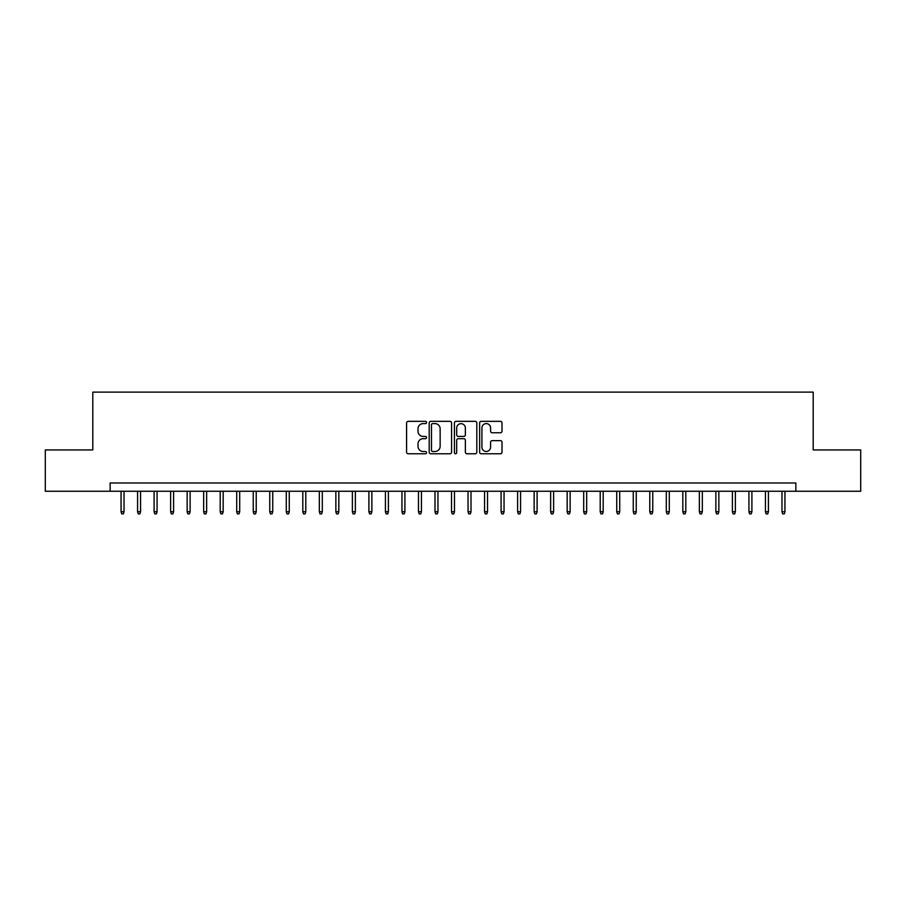 <?xml version="1.0" encoding="UTF-8"?>
<svg xmlns="http://www.w3.org/2000/svg" width="906" height="906" viewBox="0 0 906 906"><rect width="100%" height="100%" fill="white"/><g stroke="black" fill="none" stroke-linecap="round" stroke-linejoin="round"><path stroke-width="1.36" d="M426.567 422.468A1.133 1.133 0 0 0 425.424 421.335L408.198 421.335A1.619 1.619 0 0 0 406.579 422.955L406.579 452.151A1.619 1.619 0 0 0 408.198 453.77L425.424 453.77A1.133 1.133 0 0 0 426.567 452.638A1.133 1.133 0 0 0 425.424 451.494L423.204 451.494A5.187 5.187 0 0 1 418.006 446.307L418.006 443.872A5.187 5.187 0 0 1 423.204 438.685L425.424 438.685A1.133 1.133 0 0 0 426.567 437.553A1.133 1.133 0 0 0 425.424 436.42L423.204 436.42A5.187 5.187 0 0 1 418.006 431.222L418.006 428.798A5.187 5.187 0 0 1 423.204 423.6L425.424 423.6A1.133 1.133 0 0 0 426.567 422.468M500.395 432.762A1.619 1.619 0 0 0 502.015 431.143L502.015 422.955A1.619 1.619 0 0 0 500.395 421.335L481.256 421.335A1.619 1.619 0 0 0 479.636 422.955L479.636 452.151A1.619 1.619 0 0 0 481.256 453.77L500.395 453.77A1.619 1.619 0 0 0 502.015 452.151L502.015 442.253A1.619 1.619 0 0 0 500.395 440.633L492.207 440.633A1.619 1.619 0 0 0 490.588 442.253L490.588 447.156A4.337 4.337 0 0 1 486.25 451.494A4.337 4.337 0 0 1 481.913 447.156L481.913 427.938A4.337 4.337 0 0 1 486.25 423.6A4.337 4.337 0 0 1 490.588 427.938L490.588 431.143A1.619 1.619 0 0 0 492.207 432.762L500.395 432.762M110.147 491.256L45.3 491.256L45.3 449.942L92.808 449.942L92.808 392.117L813.192 392.117L813.192 449.942L860.7 449.942L860.7 491.256L795.853 491.256L795.853 482.989L110.147 482.989L110.147 491.256L795.853 491.256M451.584 422.955A1.619 1.619 0 0 0 449.954 421.335L430.826 421.335A1.619 1.619 0 0 0 429.195 422.955L429.195 452.151A1.619 1.619 0 0 0 430.826 453.77L449.954 453.77A1.619 1.619 0 0 0 451.584 452.151L451.584 422.955M456.046 421.335L475.174 421.335A1.619 1.619 0 0 1 476.805 422.955L476.805 452.151A1.619 1.619 0 0 1 475.174 453.77L466.986 453.77A1.619 1.619 0 0 1 465.367 452.151L465.367 440.305A1.619 1.619 0 0 0 463.747 438.685L458.311 438.685A1.619 1.619 0 0 0 456.692 440.305L456.692 452.638A1.133 1.133 0 0 1 455.559 453.77A1.133 1.133 0 0 1 454.416 452.638L454.416 422.955A1.619 1.619 0 0 1 456.046 421.335M432.604 423.6A1.133 1.133 0 0 0 431.471 424.744L431.471 450.361A1.133 1.133 0 0 0 432.604 451.494L434.959 451.494A5.187 5.187 0 0 0 440.146 446.307L440.146 428.798A5.187 5.187 0 0 0 434.959 423.6L432.604 423.6M465.367 428.028A4.337 4.337 0 0 0 461.029 423.68A4.337 4.337 0 0 0 456.692 428.028L456.692 434.789A1.619 1.619 0 0 0 458.311 436.42L463.747 436.42A1.619 1.619 0 0 0 465.367 434.789L465.367 428.028M124.031 511.743L123.375 513.883L121.721 513.883L121.053 511.743L124.031 511.743L124.031 491.256M121.053 511.743L121.053 491.256M140.555 511.743L139.898 513.883L138.244 513.883L137.576 511.743L140.555 511.743L140.555 491.256M137.576 511.743L137.576 491.256M157.078 511.743L156.421 513.883L154.767 513.883L154.099 511.743L157.078 511.743L157.078 491.256M154.099 511.743L154.099 491.256M173.601 511.743L172.944 513.883L171.291 513.883L170.622 511.743L173.601 511.743L173.601 491.256M170.622 511.743L170.622 491.256M190.124 511.743L189.456 513.883L187.814 513.883L187.146 511.743L190.124 511.743L190.124 491.256M187.146 511.743L187.146 491.256M206.647 511.743L205.979 513.883L204.337 513.883L203.669 511.743L206.647 511.743L206.647 491.256M203.669 511.743L203.669 491.256M223.17 511.743L222.502 513.883L220.86 513.883L220.192 511.743L223.17 511.743L223.17 491.256M220.192 511.743L220.192 491.256M239.694 511.743L239.025 513.883L237.372 513.883L236.715 511.743L239.694 511.743L239.694 491.256M236.715 511.743L236.715 491.256M256.217 511.743L255.549 513.883L253.895 513.883L253.238 511.743L256.217 511.743L256.217 491.256M253.238 511.743L253.238 491.256M272.74 511.743L272.072 513.883L270.418 513.883L269.762 511.743L272.74 511.743L272.74 491.256M269.762 511.743L269.762 491.256M289.263 511.743L288.595 513.883L286.942 513.883L286.285 511.743L289.263 511.743L289.263 491.256M286.285 511.743L286.285 491.256M305.786 511.743L305.118 513.883L303.465 513.883L302.808 511.743L305.786 511.743L305.786 491.256M302.808 511.743L302.808 491.256M322.31 511.743L321.641 513.883L319.988 513.883L319.331 511.743L322.31 511.743L322.31 491.256M319.331 511.743L319.331 491.256M338.833 511.743L338.165 513.883L336.511 513.883L335.854 511.743L338.833 511.743L338.833 491.256M335.854 511.743L335.854 491.256M355.356 511.743L354.688 513.883L353.034 513.883L352.377 511.743L355.356 511.743L355.356 491.256M352.377 511.743L352.377 491.256M371.868 511.743L371.211 513.883L369.557 513.883L368.901 511.743L371.868 511.743L371.868 491.256M368.901 511.743L368.901 491.256M388.391 511.743L387.734 513.883L386.081 513.883L385.424 511.743L388.391 511.743L388.391 491.256M385.424 511.743L385.424 491.256M404.914 511.743L404.257 513.883L402.604 513.883L401.947 511.743L404.914 511.743L404.914 491.256M401.947 511.743L401.947 491.256M421.437 511.743L420.78 513.883L419.127 513.883L418.47 511.743L421.437 511.743L421.437 491.256M418.47 511.743L418.47 491.256M437.96 511.743L437.304 513.883L435.65 513.883L434.993 511.743L437.96 511.743L437.96 491.256M434.993 511.743L434.993 491.256M454.484 511.743L453.827 513.883L452.173 513.883L451.516 511.743L454.484 511.743L454.484 491.256M451.516 511.743L451.516 491.256M471.007 511.743L470.35 513.883L468.696 513.883L468.04 511.743L471.007 511.743L471.007 491.256M468.04 511.743L468.04 491.256M487.53 511.743L486.873 513.883L485.22 513.883L484.563 511.743L487.53 511.743L487.53 491.256M484.563 511.743L484.563 491.256M504.053 511.743L503.396 513.883L501.743 513.883L501.086 511.743L504.053 511.743L504.053 491.256M501.086 511.743L501.086 491.256M520.576 511.743L519.919 513.883L518.266 513.883L517.609 511.743L520.576 511.743L520.576 491.256M517.609 511.743L517.609 491.256M537.099 511.743L536.443 513.883L534.789 513.883L534.132 511.743L537.099 511.743L537.099 491.256M534.132 511.743L534.132 491.256M553.623 511.743L552.966 513.883L551.312 513.883L550.644 511.743L553.623 511.743L553.623 491.256M550.644 511.743L550.644 491.256M570.146 511.743L569.489 513.883L567.836 513.883L567.167 511.743L570.146 511.743L570.146 491.256M567.167 511.743L567.167 491.256M586.669 511.743L586.012 513.883L584.359 513.883L583.691 511.743L586.669 511.743L586.669 491.256M583.691 511.743L583.691 491.256M603.192 511.743L602.535 513.883L600.882 513.883L600.214 511.743L603.192 511.743L603.192 491.256M600.214 511.743L600.214 491.256M619.715 511.743L619.058 513.883L617.405 513.883L616.737 511.743L619.715 511.743L619.715 491.256M616.737 511.743L616.737 491.256M636.238 511.743L635.582 513.883L633.928 513.883L633.26 511.743L636.238 511.743L636.238 491.256M633.26 511.743L633.26 491.256M652.762 511.743L652.105 513.883L650.451 513.883L649.783 511.743L652.762 511.743L652.762 491.256M649.783 511.743L649.783 491.256M669.285 511.743L668.628 513.883L666.975 513.883L666.306 511.743L669.285 511.743L669.285 491.256M666.306 511.743L666.306 491.256M685.808 511.743L685.14 513.883L683.498 513.883L682.83 511.743L685.808 511.743L685.808 491.256M682.83 511.743L682.83 491.256M702.331 511.743L701.663 513.883L700.021 513.883L699.353 511.743L702.331 511.743L702.331 491.256M699.353 511.743L699.353 491.256M718.854 511.743L718.186 513.883L716.544 513.883L715.876 511.743L718.854 511.743L718.854 491.256M715.876 511.743L715.876 491.256M735.378 511.743L734.709 513.883L733.056 513.883L732.399 511.743L735.378 511.743L735.378 491.256M732.399 511.743L732.399 491.256M751.901 511.743L751.233 513.883L749.579 513.883L748.922 511.743L751.901 511.743L751.901 491.256M748.922 511.743L748.922 491.256M768.424 511.743L767.756 513.883L766.102 513.883L765.445 511.743L768.424 511.743L768.424 491.256M765.445 511.743L765.445 491.256M784.947 511.743L784.279 513.883L782.625 513.883L781.969 511.743L784.947 511.743L784.947 491.256M781.969 511.743L781.969 491.256"/></g></svg>
